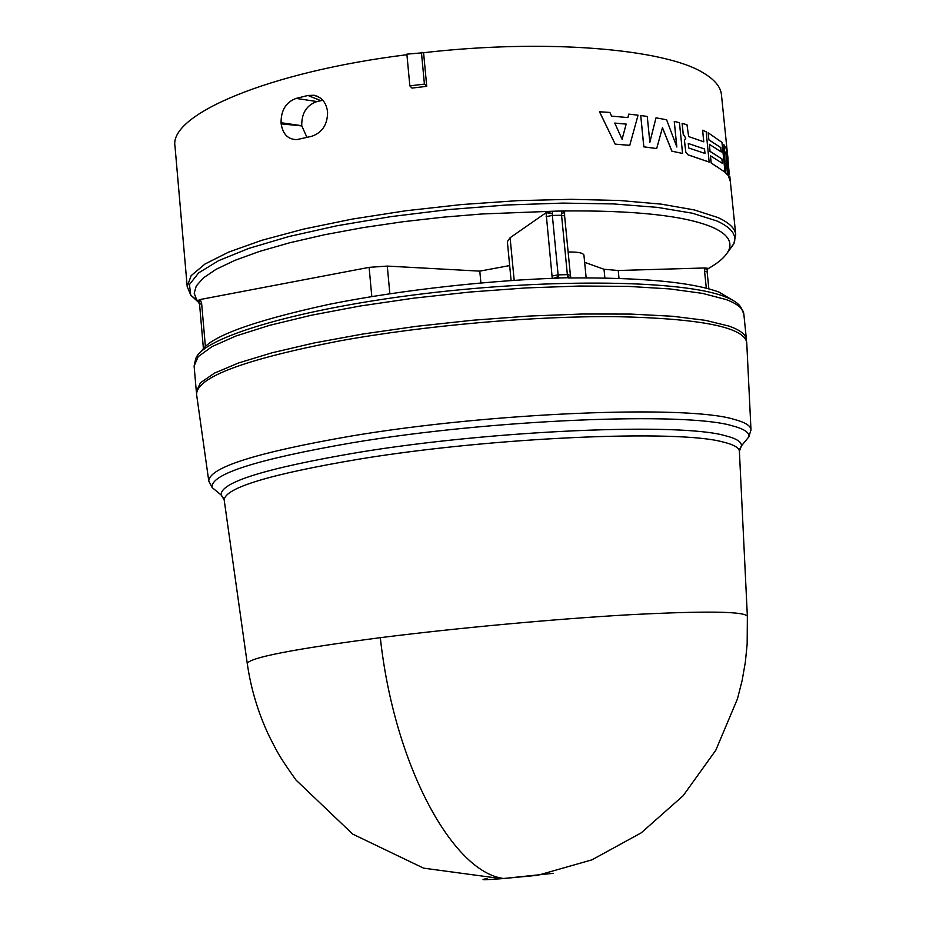 <?xml version="1.0" encoding="UTF-8"?>
<svg xmlns="http://www.w3.org/2000/svg" width="926" height="926" viewBox="0 0 926 926"><rect width="100%" height="100%" fill="white"/><g stroke="black" fill="none" stroke-linecap="round" stroke-linejoin="round"><path stroke-width="1.39" d="M487.099 878.6L486.358 878.716C478.765 880.024 483.87 880.013 501.66 878.693L537.786 875.278L591.888 859.86L641.186 832.868L683.168 795.712L715.786 750.268L737.455 698.887L742.154 680.39L745.337 662.24L747.166 643.929L747.363 616.357C744.909 611.334 705.867 610.79 630.224 614.702C556.549 618.834 457.525 627.932 380.32 637.678C293.287 649.057 248.932 657.703 247.277 663.629L224.231 500.283M247.277 663.629C250.877 688.55 258.041 712.441 268.772 735.325C276.492 750.338 277.997 754.933 296.031 780.074L352.737 834.129L423.587 868.148L501.66 878.693L553.308 873.311M746.75 342.851L746.726 342.389C743.682 327.04 700.172 318.463 616.172 316.646C534.29 315.87 424.305 325.489 339.506 340.93C244.348 359.427 196.706 377.252 196.578 394.383L196.648 394.858M746.46 340.942L746.437 339.634C745.951 334.552 740.129 330.038 728.993 326.091L705.438 320.338L672.426 316.252L630.93 314.088L582.431 314.007L528.931 316.067L472.781 320.234L416.538 326.311L362.807 334.031L313.96 343.002L272.024 352.794L238.549 362.969L214.543 373.085L200.467 382.751L196.335 391.629L196.567 392.925M733.45 300.661L718.935 292.06C691.409 282.048 641.209 277.36 568.309 277.974L569.594 277.95M707.996 268.76C719.247 262.405 726.25 256.039 729.017 249.661C732.304 241.107 726.806 233.653 712.511 227.287C684.858 215.631 634.634 210.202 561.851 210.989L564.605 211.822L564.617 215.943L561.573 215.272L561.526 213.269L564.547 212.691M728.912 171.206L727.211 151.528L729.283 174.354L726.192 148.519L723.773 144.641L725.671 172.907L727.489 175.026L725.799 152.003L728.97 177.456L725.926 153.774M728.97 177.456L730.278 181.16L728.889 177.479M727.257 151.76L721.447 94.765C720.659 86.859 714.594 79.567 703.251 72.865C664.602 48.708 545.379 38.672 423.576 52.713L426.736 86.338L411.954 88.086L409.848 85.863L406.873 54.148L423.576 52.713M724.919 172.12L711.145 162.999L710.427 155.869L711.237 162.976L724.919 172.12M711.307 152.107L709.976 151.447L709.339 144.306L710.057 151.424L721.979 158.994L711.307 152.107M710.126 140.578L708.795 139.907L708.158 132.777L708.888 139.895L720.822 147.616L710.126 140.578M406.931 54.703C268.158 71.892 168.601 114.882 175.014 146.412L187.191 286.551L190.756 295.174L199.136 302.86M319.806 97.589L314.053 95.262L307.918 95.459L296.135 98.411C286.018 102.138 280.995 110.252 281.064 122.741L301.737 125.693C301.529 113.203 306.61 105.159 316.97 101.547L322.838 100.286M314.053 95.262C321.727 97.137 326.207 102.531 327.503 111.433L327.584 112.324C327.503 124.686 322.179 132.684 311.634 136.319L296.887 139.606C288.055 139.525 282.812 134.27 281.157 123.852L281.064 122.741M676.732 146.702L674.267 121.422L676.848 147.002L666.593 119.767L656.013 117.81L649.832 142.129M656.013 117.81L649.844 142.303L647.262 116.433L640.734 115.53L643.859 146.829L656.673 148.554L662.46 127.661L671.94 151.181L682.555 153.461L671.871 151.193L662.426 127.776M656.673 148.554L643.79 146.852L640.734 115.53M627.84 117.567L628.789 114.118L627.886 117.579L611.588 116.132L609.875 112.428L599.492 111.768L615.2 144.167L629.749 145.347L638.06 115.194L628.789 114.118M703.714 141.782L702.626 130.23L703.806 141.817L688.643 136.573L686.988 124.732L682.115 123.413L683.226 134.386L685.703 137.986L684.395 140.671L685.83 152.223L688.122 154.908L709.154 162.085L706.168 131.805L702.626 130.23M722.326 163.277L721.898 159.006M721.979 158.994L722.43 163.358L710.508 155.857M720.822 147.616L721.261 151.968L709.339 144.306M725.012 172.109L721.979 142.407L708.158 132.777M306.946 137.418L301.737 125.693M557.753 278.147L559.061 278.101C495.236 280.115 404.222 289.178 328.788 304.411C252.15 321.137 209.739 336.717 201.544 351.139M584.642 262.301L604.018 269.269L618.232 270.496L704.906 267.973L708.066 268.332L707.777 269.084M586.158 277.846L583.924 255.009C582.848 252.821 577.581 251.826 568.136 252.022M205.398 346.59L201.636 303.462L200.271 299.503L369.115 267.359L371.801 296.575M389.858 293.75L387.288 266.086L369.115 267.359M387.288 266.086L479.784 271.133L480.907 282.962M479.784 271.133L509.659 265.577M514.185 280.37L510.099 237.75L507.367 241.628L511.106 280.578M510.099 237.75L546.062 212.714L552.255 278.356M199.171 302.929L198.164 301.702L199.565 304.272M198.94 302.524L200.271 299.503L197.088 300.846L194.205 293.287L196.254 286.018L203.28 278.008L215.92 269.42L234.591 260.484L259.292 251.49L289.583 242.797L324.517 234.753L362.784 227.657L402.845 221.754L443.126 217.182L482.214 213.964L552.625 211.244L546.062 212.714L552.301 213.443L552.336 215.411L546.155 216.649M197.088 300.846L198.164 301.702L197.088 300.857M708.066 268.332L707.256 270.172M561.526 213.269L561.735 211.545L563.749 211.163M552.625 211.244L561.851 210.989M201.636 303.462L199.541 304.365L197.794 300.209M550.391 211.429L552.533 211.684L552.301 213.443M721.169 151.887L720.729 147.628M682.555 153.461L679.452 122.672L674.267 121.422M599.55 111.733L615.2 144.167M615.258 144.143L629.807 145.324M682.196 123.389L683.226 134.386M683.307 134.363L685.703 137.986M685.796 138.055L684.395 140.671M684.476 140.648L685.83 152.223M685.911 152.2L688.122 154.908M688.203 154.885L709.247 162.062M723.866 144.63L725.671 172.907M725.752 172.896L727.489 175.026M187.191 286.551L191.138 275.659L204.993 264.026L228.768 252.057L261.989 240.239L303.67 229.081L352.274 219.092L405.785 210.769L461.819 204.53L517.819 200.653L571.226 199.31L619.679 200.502L661.199 204.125L694.28 209.924L717.951 217.552C729.19 222.691 735.117 228.398 735.73 234.695L729.792 176.102M730.278 181.16L730.487 183.325M728.091 158.994L727.211 151.528M316.97 101.547L296.135 98.411M307.918 95.459L320.766 100.633M426.736 86.338L424.409 84.116L409.848 85.863M421.434 52.388L424.409 84.116M626.173 124.072L622.098 139.294L614.76 123.077L626.173 124.072L622.064 139.224M704.536 148.97L704.987 153.415L688.712 147.986L688.261 143.495L704.536 148.97L704.894 153.38M614.771 123.112L626.115 124.096M688.261 143.495L704.443 148.982M380.32 637.678C394.163 765.165 452.71 872.269 503.813 878.519M739.399 451.587L739.388 451.251C739.075 447.605 733.542 444.515 722.812 441.957C677.774 429.305 492.319 437.234 359.601 459.053C270.126 474.147 224.995 487.782 224.185 499.947L221.21 495.086C219.694 482.504 265.183 468.313 357.679 452.525C491.81 430.289 679.36 422.464 724.734 435.567C736.274 438.403 741.83 441.852 741.402 445.915L739.48 449.654M223.791 498.396L221.21 495.086L212.089 487.504L219.346 493.546M750.986 430.277L750.974 429.699C750.639 425.682 744.955 422.221 733.924 419.316C687.196 404.766 490.734 412.44 350.537 436.169C256.652 452.501 209.392 467.433 208.767 480.953L208.859 481.52M742.941 444.052L748.937 436.759C749.481 432.442 743.833 428.761 731.991 425.717C685.599 411.653 491.255 419.443 352.482 442.744C256.907 459.284 210.109 474.205 212.089 487.504L208.767 480.953L196.578 394.383M743.833 314.041L741.008 307.501C738.751 303.508 733.311 299.885 724.699 296.621C683.585 280.393 553.644 278.043 425.231 293.542C296.679 308.937 201.428 337.909 195.652 359.045L194.113 366.013L198.199 356.637L212.204 346.498L236.165 335.918L269.582 325.35L311.449 315.21L360.237 305.997L413.922 298.137L470.107 292.014L526.223 287.917L579.699 286.03L628.187 286.389L669.695 288.912L702.718 293.415L726.297 299.619C737.466 303.855 743.312 308.671 743.833 314.041L746.437 339.634M727.57 252.474L733.843 243.839C737.258 235.343 731.656 227.727 717.013 221.013L692.301 213.2L657.483 207.389L613.707 203.94L562.707 203.095L506.765 204.993L448.578 209.565L391.027 216.615L336.937 225.77L288.877 236.547L248.909 248.365L218.548 260.681L198.627 272.904L189.448 284.548L190.756 295.174L196.312 299.746M704.593 271.353L704.906 267.973L707.29 270.068L707.128 271.816L704.593 271.353L706.295 288.183M568.182 277.742L558.98 277.962L558.112 274.872L567.36 274.652L568.182 277.742M619.008 278.39L618.232 270.496M604.886 278.02L604.018 269.269M567.661 276.411L570.867 277.939M553.54 278.298L558.424 276.596M551.908 276.041L558.112 274.872L552.336 215.411L561.573 215.272L567.36 274.652L570.393 275.219L570.844 277.858M203.407 348.639L199.588 304.457M301.76 125.913L281.157 123.852M746.726 342.389L750.974 429.699L748.937 436.759L741.402 445.915L739.388 451.251L747.363 616.357M729.017 249.661L733.843 243.839L735.73 234.695M196.335 391.629L194.113 366.013M708.853 288.854L707.128 271.816M564.617 215.943L570.393 275.219"/></g></svg>

